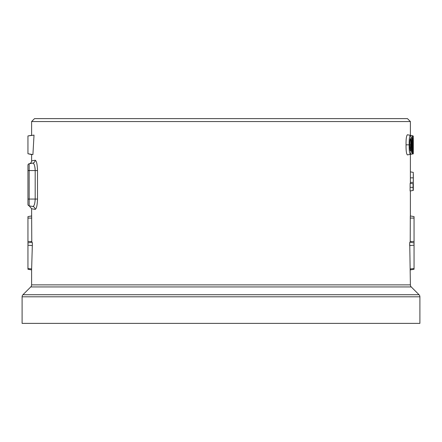 <?xml version="1.0" encoding="UTF-8"?>
<svg xmlns="http://www.w3.org/2000/svg" width="442" height="442" viewBox="0 0 442 442"><rect width="100%" height="100%" fill="white"/><g stroke="black" fill="none" stroke-linecap="round" stroke-linejoin="round"><path stroke-width="0.66" d="M31.609 121.55L34.531 118.627L407.469 118.627L410.391 121.55L31.609 121.55L31.609 135.528M419.9 296.797L22.1 296.797L22.1 323.373L419.9 323.373L419.9 296.797A2.923 2.923 0 0 0 419.044 294.731L411.248 286.935A2.923 2.923 0 0 1 410.391 284.869L409.728 242.553M22.1 296.797A2.923 2.923 0 0 1 22.956 294.731L419.044 294.731M411.248 286.935L30.752 286.935A2.923 2.923 0 0 0 31.609 284.869L410.391 284.869M31.609 154.368L31.609 160.866L35.128 160.231A2.923 2.867 -100 0 1 32.769 163.115L29.161 163.75A1.464 1.464 0 0 0 27.951 165.192L27.951 199.06L29.161 199.06L29.161 205.856L32.769 206.491C34.122 206.309 34.935 203.834 35.189 199.06L29.161 199.06L29.161 170.546L27.951 170.546M31.609 160.866A2.923 2.923 0 0 1 29.189 163.744L32.769 163.115C34.128 163.302 34.935 165.783 35.189 170.546L29.161 170.546L29.161 163.75A1.464 1.464 0 0 0 27.951 165.192M414.049 268.576L410.386 268.918L410.391 269.907L414.049 269.261L414.049 216.613L410.303 215.95L414.049 216.613M409.701 242.829L409.673 245.586L414.049 245.177M37.487 200.513L37.515 199.077C37.272 205.53 36.476 208.967 35.128 209.375L31.609 208.746L31.774 241.476L31.807 242.255L32.172 242.194L27.951 242.94L27.951 269.261L31.609 269.907L31.609 284.869M31.609 215.967L27.951 216.613L27.951 242.94L32.172 242.194L32.36 244.398L31.609 269.907L31.614 268.918L27.951 268.576M30.752 286.935L22.956 294.731M411.259 144.832L411.784 144.832C411.74 149.81 411.944 152.871 412.408 154.015L410.331 154.38C409.463 153.302 409.071 150.12 409.159 144.832C409.065 139.561 409.463 136.385 410.336 135.296L411.01 137.329L411.259 144.832C411.375 149.899 411.066 153.081 410.331 154.38L407.358 154.904C406.402 153.827 405.966 150.473 406.049 144.832C405.96 139.208 406.402 135.854 407.364 134.771L412.408 135.661L412.861 144.832C412.927 149.689 412.778 152.75 412.408 154.015L413.292 153.86L413.309 136.042M31.609 135.307L27.951 135.948L34.023 135.103L32.912 154.601L27.951 153.728L31.609 154.595M413.148 183.828L413.171 190.441L410.099 190.983L410.132 183.297L413.281 183.85L413.231 190.43L413.248 183.844M35.128 160.231C36.482 160.65 37.277 164.087 37.515 170.546L37.515 199.06L35.189 199.06L35.189 170.546L37.515 170.546M414.049 242.94L409.828 242.194L410.193 242.255L410.226 241.476L410.303 215.95M410.391 190.933L410.391 215.967M410.391 154.368L410.391 182.745M410.391 121.55L410.391 135.307M32.343 243.548L32.299 242.829M37.487 168.966L37.465 168.535M412.789 138.65L413.132 138.589M412.557 135.909L413.132 136.014M410.099 187.32L413.055 187.358L413.082 183.817M31.697 215.95L27.951 216.613M32.172 242.194L27.951 242.94M32.769 206.491C28.001 205.652 28.001 205.652 32.769 206.491A2.923 2.867 -80 0 1 35.128 209.375M35.189 199.303L35.161 200.143M34.973 167.54L35.156 169.374M27.951 204.414A1.464 1.464 0 0 0 29.161 205.856A1.464 1.464 0 0 1 27.951 204.414L27.951 199.06M27.951 148.96L27.951 151.7M27.951 136.175L27.951 153.728M413.32 136.048L413.32 148.407M413.32 148.468L413.292 153.86M412.834 148.882L413.143 148.882M412.845 141.528L413.281 141.584M411.784 144.832C411.734 139.854 411.944 136.799 412.408 135.661M406.049 144.832L409.159 144.832M410.347 190.938L413.27 190.425M413.292 190.342L413.27 172.374L410.347 171.861M410.391 182.397L413.314 182.375M410.386 177.844L413.314 177.844M413.055 190.463L413.055 187.358M410.336 151.048L410.773 144.838C410.861 141.871 410.717 139.799 410.336 138.633C409.949 139.899 409.8 141.965 409.889 144.838C409.8 147.716 409.949 149.788 410.336 151.048M412.414 151.413L412.408 138.263L412.115 144.838L412.414 151.413M409.889 144.838L410.773 144.838M410.049 150.114L410.629 150.169M412.115 144.838L412.673 144.838M412.215 150.319L412.596 150.357M31.774 218.077L27.951 218.077M31.774 241.476L27.951 241.476M32.327 245.586L27.951 245.177M410.226 218.077L414.049 218.077M410.226 241.476L414.049 241.476M413.32 188.386L413.32 183.485M413.32 181.43L413.32 174.071M31.609 208.746L29.189 205.862"/></g></svg>
